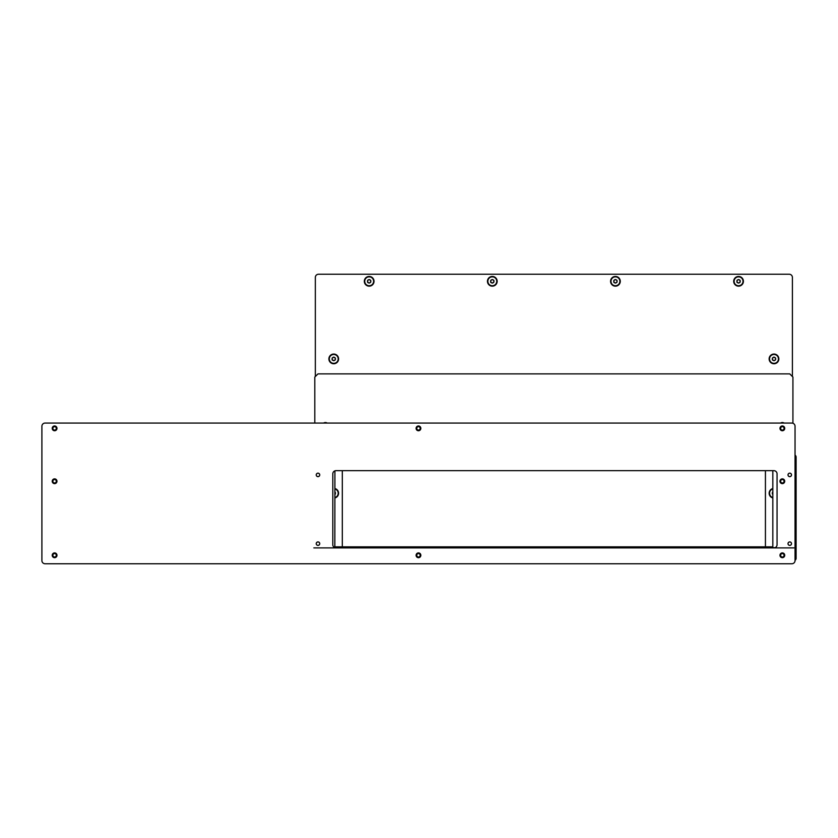 <?xml version="1.0" encoding="UTF-8"?>
<svg xmlns="http://www.w3.org/2000/svg" width="838" height="838" viewBox="0 0 838 838"><rect width="100%" height="100%" fill="white"/><g stroke="black" fill="none" stroke-linecap="round" stroke-linejoin="round"><path stroke-width="1.26" d="M796.1 546.617L796.1 457.024A2.221 2.221 0 0 0 795.042 455.139M795.042 467.709L796.1 467.709L796.1 547.675L795.042 547.675M795.042 548.733L796.1 548.733L796.1 547.675M796.1 548.733L796.1 558.359A2.221 2.221 0 0 1 795.042 560.255M795.042 466.651L796.1 466.651M334.907 546.837L772.825 546.837M793.879 547.895L313.852 547.895M334.823 547.675L334.907 470.851M772.825 470.673L772.825 547.675L775.024 547.675M334.907 497.961A4.86 4.86 0 0 0 334.907 488.533M328.884 358.905A4.86 4.86 0 0 0 333.744 363.765A4.86 4.86 0 0 0 338.594 358.905A4.86 4.86 0 0 0 333.744 354.055A4.86 4.86 0 0 0 328.884 358.905M364.321 281.296A4.86 4.86 0 0 0 369.181 286.156A4.86 4.86 0 0 0 374.031 281.296A4.86 4.86 0 0 0 369.181 276.446A4.86 4.86 0 0 0 364.321 281.296M487.454 281.296A4.86 4.86 0 0 0 492.304 286.156A4.86 4.86 0 0 0 497.164 281.296A4.86 4.86 0 0 0 492.304 276.446A4.86 4.86 0 0 0 487.454 281.296M610.577 281.296A4.86 4.86 0 0 0 615.427 286.156A4.86 4.86 0 0 0 620.288 281.296A4.86 4.86 0 0 0 615.427 276.446A4.86 4.86 0 0 0 610.577 281.296M733.7 281.296A4.86 4.86 0 0 0 738.561 286.156A4.86 4.86 0 0 0 743.411 281.296A4.86 4.86 0 0 0 738.561 276.446A4.86 4.86 0 0 0 733.7 281.296M769.137 358.905A4.86 4.86 0 0 0 773.987 363.765A4.86 4.86 0 0 0 778.848 358.905A4.86 4.86 0 0 0 773.987 354.055A4.86 4.86 0 0 0 769.137 358.905M772.825 488.533A4.86 4.86 0 0 0 772.825 497.961M792.402 376.534L792.402 277.42A3.174 3.174 0 0 0 789.228 274.246L318.513 274.246A3.174 3.174 0 0 0 315.339 277.42L315.339 376.534M765.429 470.673L765.429 546.303A3.174 3.174 0 0 1 765.377 546.837M342.354 546.837A3.174 3.174 0 0 1 342.313 546.303L342.313 470.673M784.106 423.075A3.174 3.174 0 0 0 780.597 423.075M327.145 423.075A3.174 3.174 0 0 0 323.636 423.075M792.926 423.253L792.926 377.058L789.752 373.884L317.979 373.884L314.805 377.058L314.805 423.075M319.728 543.663A1.749 1.749 0 0 1 317.979 545.402A1.749 1.749 0 0 1 316.24 543.663A1.749 1.749 0 0 1 317.979 541.914A1.749 1.749 0 0 1 319.728 543.663M791.501 543.663A1.749 1.749 0 0 1 789.752 545.402A1.749 1.749 0 0 1 788.003 543.663A1.749 1.749 0 0 1 789.752 541.914A1.749 1.749 0 0 1 791.501 543.663A1.718 1.718 0 0 0 789.752 541.945A1.718 1.718 0 0 0 788.045 543.663A1.718 1.718 0 0 0 789.752 545.37A1.718 1.718 0 0 0 791.47 543.663M319.728 474.905A1.749 1.749 0 0 1 317.979 476.654A1.749 1.749 0 0 1 316.24 474.905A1.749 1.749 0 0 1 317.979 473.156A1.749 1.749 0 0 1 319.728 474.905M791.501 474.905A1.749 1.749 0 0 1 789.752 476.654A1.749 1.749 0 0 1 788.003 474.905A1.749 1.749 0 0 1 789.752 473.156A1.749 1.749 0 0 1 791.501 474.905A1.718 1.718 0 0 0 789.752 473.187A1.718 1.718 0 0 0 788.045 474.905A1.718 1.718 0 0 0 789.752 476.613A1.718 1.718 0 0 0 791.47 474.905M56.974 481.253A2.378 2.378 0 0 1 54.596 483.631A2.378 2.378 0 0 1 52.218 481.253A2.378 2.378 0 0 1 54.596 478.875A2.378 2.378 0 0 1 56.974 481.253M784.724 481.253A2.378 2.378 0 0 1 782.346 483.631A2.378 2.378 0 0 1 779.969 481.253A2.378 2.378 0 0 1 782.346 478.875A2.378 2.378 0 0 1 784.724 481.253M420.854 428.365A2.378 2.378 0 0 1 418.476 430.742A2.378 2.378 0 0 1 416.088 428.365A2.378 2.378 0 0 1 418.476 425.976A2.378 2.378 0 0 1 420.854 428.365M784.724 428.365A2.378 2.378 0 0 1 782.346 430.742A2.378 2.378 0 0 1 779.969 428.365A2.378 2.378 0 0 1 782.346 425.976A2.378 2.378 0 0 1 784.724 428.365M784.724 555.301A2.378 2.378 0 0 1 782.346 557.679A2.378 2.378 0 0 1 779.969 555.301A2.378 2.378 0 0 1 782.346 552.912A2.378 2.378 0 0 1 784.724 555.301M56.974 428.365A2.378 2.378 0 0 1 54.596 430.742A2.378 2.378 0 0 1 52.218 428.365A2.378 2.378 0 0 1 54.596 425.976A2.378 2.378 0 0 1 56.974 428.365M56.974 555.301A2.378 2.378 0 0 1 54.596 557.679A2.378 2.378 0 0 1 52.218 555.301A2.378 2.378 0 0 1 54.596 552.912A2.378 2.378 0 0 1 56.974 555.301M420.854 555.301A2.378 2.378 0 0 1 418.476 557.679A2.378 2.378 0 0 1 416.088 555.301A2.378 2.378 0 0 1 418.476 552.912A2.378 2.378 0 0 1 420.854 555.301M795.042 560.58L795.042 426.249A3.174 3.174 0 0 0 791.868 423.075L45.074 423.075A3.174 3.174 0 0 0 41.9 426.249L41.9 560.58A3.174 3.174 0 0 0 45.074 563.754L791.868 563.754A3.174 3.174 0 0 0 795.042 560.58M335.965 547.895A3.174 3.174 0 0 1 332.791 544.721L332.791 473.847A3.174 3.174 0 0 1 335.965 470.673L773.883 470.673A3.174 3.174 0 0 1 777.056 473.847L777.056 544.721A3.174 3.174 0 0 1 773.883 547.895M319.697 543.663A1.718 1.718 0 0 0 317.979 541.945A1.718 1.718 0 0 0 316.272 543.663A1.718 1.718 0 0 0 317.979 545.37A1.718 1.718 0 0 0 319.697 543.663M737.136 282.563L737.293 282.532A0.608 0.608 0 0 1 738.121 283.014L739.001 283.014A0.608 0.608 0 0 1 739.818 282.532L740.258 281.778A0.608 0.608 0 0 1 740.258 280.824L739.818 280.06A0.608 0.608 0 0 1 739.001 279.588L738.121 279.588A0.608 0.608 0 0 1 737.293 280.06L736.853 280.824A0.608 0.608 0 0 1 736.853 281.778L737.136 282.563M738.561 285.737A4.441 4.441 0 0 0 743.002 281.296A4.441 4.441 0 0 0 738.561 276.854A4.441 4.441 0 0 0 734.109 281.296A4.441 4.441 0 0 0 738.561 285.737M54.596 426.647A1.718 1.718 0 0 0 52.878 428.365A1.718 1.718 0 0 0 54.596 430.072A1.718 1.718 0 0 0 56.303 428.365A1.718 1.718 0 0 0 54.596 426.647M54.596 430.481A2.116 2.116 0 0 1 52.48 428.365A2.116 2.116 0 0 1 54.596 426.249A2.116 2.116 0 0 1 56.712 428.365A2.116 2.116 0 0 1 54.596 430.481M418.476 553.583A1.718 1.718 0 0 0 416.758 555.301A1.718 1.718 0 0 0 418.476 557.008A1.718 1.718 0 0 0 420.184 555.301A1.718 1.718 0 0 0 418.476 553.583M418.476 557.406A2.116 2.116 0 0 1 416.36 555.301A2.116 2.116 0 0 1 418.476 553.185A2.116 2.116 0 0 1 420.582 555.301A2.116 2.116 0 0 1 418.476 557.406M54.596 553.583A1.718 1.718 0 0 0 52.878 555.301A1.718 1.718 0 0 0 54.596 557.008A1.718 1.718 0 0 0 56.303 555.301A1.718 1.718 0 0 0 54.596 553.583M54.596 557.406A2.116 2.116 0 0 1 52.48 555.301A2.116 2.116 0 0 1 54.596 553.185A2.116 2.116 0 0 1 56.712 555.301A2.116 2.116 0 0 1 54.596 557.406M54.596 479.535A1.718 1.718 0 0 0 52.878 481.253A1.718 1.718 0 0 0 54.596 482.96A1.718 1.718 0 0 0 56.303 481.253A1.718 1.718 0 0 0 54.596 479.535M54.596 483.369A2.116 2.116 0 0 1 52.48 481.253A2.116 2.116 0 0 1 54.596 479.137A2.116 2.116 0 0 1 56.712 481.253A2.116 2.116 0 0 1 54.596 483.369M782.346 553.583A1.718 1.718 0 0 0 780.639 555.301A1.718 1.718 0 0 0 782.346 557.008A1.718 1.718 0 0 0 784.064 555.301A1.718 1.718 0 0 0 782.346 553.583M782.346 557.406A2.116 2.116 0 0 1 780.23 555.301A2.116 2.116 0 0 1 782.346 553.185A2.116 2.116 0 0 1 784.462 555.301A2.116 2.116 0 0 1 782.346 557.406M782.346 426.647A1.718 1.718 0 0 0 780.639 428.365A1.718 1.718 0 0 0 782.346 430.072A1.718 1.718 0 0 0 784.064 428.365A1.718 1.718 0 0 0 782.346 426.647M782.346 430.481A2.116 2.116 0 0 1 780.23 428.365A2.116 2.116 0 0 1 782.346 426.249A2.116 2.116 0 0 1 784.462 428.365A2.116 2.116 0 0 1 782.346 430.481M418.476 426.647A1.718 1.718 0 0 0 416.758 428.365A1.718 1.718 0 0 0 418.476 430.072A1.718 1.718 0 0 0 420.184 428.365A1.718 1.718 0 0 0 418.476 426.647M418.476 430.481A2.116 2.116 0 0 1 416.36 428.365A2.116 2.116 0 0 1 418.476 426.249A2.116 2.116 0 0 1 420.582 428.365A2.116 2.116 0 0 1 418.476 430.481M782.346 479.535A1.718 1.718 0 0 0 780.639 481.253A1.718 1.718 0 0 0 782.346 482.96A1.718 1.718 0 0 0 784.064 481.253A1.718 1.718 0 0 0 782.346 479.535M782.346 483.369A2.116 2.116 0 0 1 780.23 481.253A2.116 2.116 0 0 1 782.346 479.137A2.116 2.116 0 0 1 784.462 481.253A2.116 2.116 0 0 1 782.346 483.369M772.825 492.032A0.608 0.608 0 0 1 772.73 492.011L772.29 492.775A0.608 0.608 0 0 1 772.29 493.718L772.73 494.483A0.608 0.608 0 0 1 772.825 494.451M772.825 488.963A4.441 4.441 0 0 0 772.825 497.531M772.573 360.172L772.73 360.141A0.608 0.608 0 0 1 773.547 360.623L774.438 360.623A0.608 0.608 0 0 1 775.255 360.141L775.695 359.387A0.608 0.608 0 0 1 775.695 358.434L775.255 357.669A0.608 0.608 0 0 1 774.438 357.198L773.547 357.198A0.608 0.608 0 0 1 772.73 357.669L772.29 358.434A0.608 0.608 0 0 1 772.29 359.387L772.573 360.172M773.987 363.346A4.441 4.441 0 0 0 778.439 358.905A4.441 4.441 0 0 0 773.987 354.464A4.441 4.441 0 0 0 769.546 358.905A4.441 4.441 0 0 0 773.987 363.346M614.003 282.563L614.17 282.532A0.608 0.608 0 0 1 614.987 283.014L615.867 283.014A0.608 0.608 0 0 1 616.695 282.532L617.135 281.778A0.608 0.608 0 0 1 617.135 280.824L616.695 280.06A0.608 0.608 0 0 1 615.867 279.588L614.987 279.588A0.608 0.608 0 0 1 614.17 280.06L613.73 280.824A0.608 0.608 0 0 1 613.73 281.778L614.003 282.563M615.427 285.737A4.441 4.441 0 0 0 619.869 281.296A4.441 4.441 0 0 0 615.427 276.854A4.441 4.441 0 0 0 610.986 281.296A4.441 4.441 0 0 0 615.427 285.737M490.879 282.563L491.037 282.532A0.608 0.608 0 0 1 491.864 283.014L492.744 283.014A0.608 0.608 0 0 1 493.572 282.532L494.011 281.778A0.608 0.608 0 0 1 494.011 280.824L493.572 280.06A0.608 0.608 0 0 1 492.744 279.588L491.864 279.588A0.608 0.608 0 0 1 491.037 280.06L490.597 280.824A0.608 0.608 0 0 1 490.597 281.778L490.879 282.563M492.304 285.737A4.441 4.441 0 0 0 496.745 281.296A4.441 4.441 0 0 0 492.304 276.854A4.441 4.441 0 0 0 487.863 281.296A4.441 4.441 0 0 0 492.304 285.737M367.756 282.563L367.913 282.532A0.608 0.608 0 0 1 368.741 283.014L369.621 283.014A0.608 0.608 0 0 1 370.438 282.532L370.878 281.778A0.608 0.608 0 0 1 370.878 280.824L370.438 280.06A0.608 0.608 0 0 1 369.621 279.588L368.741 279.588A0.608 0.608 0 0 1 367.913 280.06L367.473 280.824A0.608 0.608 0 0 1 367.473 281.778L367.756 282.563M369.181 285.737A4.441 4.441 0 0 0 373.622 281.296A4.441 4.441 0 0 0 369.181 276.854A4.441 4.441 0 0 0 364.74 281.296A4.441 4.441 0 0 0 369.181 285.737M332.319 360.172L332.476 360.141A0.608 0.608 0 0 1 333.304 360.623L334.184 360.623A0.608 0.608 0 0 1 335.011 360.141L335.451 359.387A0.608 0.608 0 0 1 335.451 358.434L335.011 357.669A0.608 0.608 0 0 1 334.184 357.198L333.304 357.198A0.608 0.608 0 0 1 332.476 357.669L332.037 358.434A0.608 0.608 0 0 1 332.037 359.387L332.319 360.172M333.744 363.346A4.441 4.441 0 0 0 338.185 358.905A4.441 4.441 0 0 0 333.744 354.464A4.441 4.441 0 0 0 329.303 358.905A4.441 4.441 0 0 0 333.744 363.346M334.907 494.451A0.608 0.608 0 0 1 335.011 494.483L335.451 493.718A0.608 0.608 0 0 1 335.451 492.775L335.011 492.011A0.608 0.608 0 0 1 334.907 492.032M334.907 497.531A4.441 4.441 0 0 0 334.907 488.963M319.697 474.905A1.718 1.718 0 0 0 317.979 473.187A1.718 1.718 0 0 0 316.272 474.905A1.718 1.718 0 0 0 317.979 476.613A1.718 1.718 0 0 0 319.697 474.905"/></g></svg>
